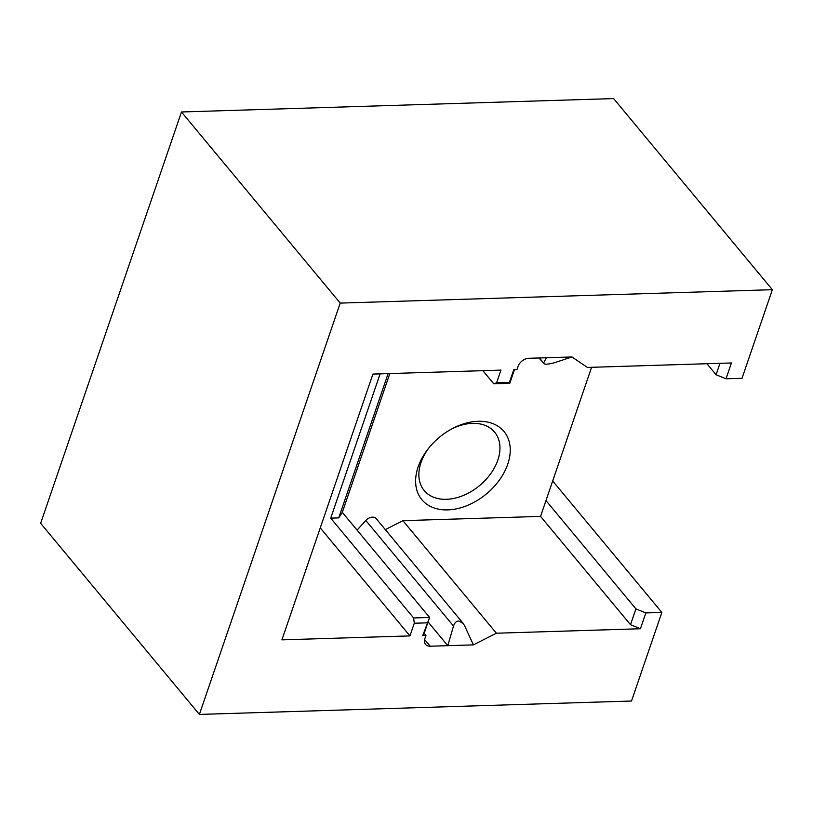 <?xml version="1.0" encoding="UTF-8"?>
<svg xmlns="http://www.w3.org/2000/svg" width="813" height="813" viewBox="0 0 813 813"><rect width="100%" height="100%" fill="white"/><g stroke="black" fill="none" stroke-linecap="round" stroke-linejoin="round"><path stroke-width="1.22" d="M428.075 621.955L447.78 645.674L453.522 626.071C454.558 622.88 456.276 621.173 458.684 620.969L463.115 623.317L464.609 625.725L473.39 644.882L496.387 633.215L640.431 628.744L630.502 624.699L635.918 608.876L645.847 612.931L640.431 628.744M463.115 623.317L376.145 518.592A7.622 5.254 140.3 0 0 372.445 517.139A7.622 5.254 140.3 0 0 365.82 520.472L357.059 530.096M447.77 509.883A53.363 36.798 -39.7 0 1 428.014 449.03A53.363 36.798 -39.7 0 1 453.075 428.217A53.363 36.798 -39.7 0 1 478.105 421.286A53.363 36.798 -39.7 0 1 507.749 464.193A53.363 36.798 -39.7 0 1 447.77 509.883M428.786 448.054A45.741 31.544 140.3 0 0 424.223 490.564A45.741 31.544 140.3 0 0 446.408 499.304A45.741 31.544 140.3 0 0 490.727 473.674A45.741 31.544 140.3 0 0 494.599 432.11A45.741 31.544 140.3 0 0 472.414 423.37A45.741 31.544 140.3 0 0 451.977 428.797M385.291 529.609L402.913 520.666L540.554 516.397L630.502 624.699M540.554 516.397L545.97 500.574L635.918 608.876M538.907 357.974L543.592 363.005C544.029 364.661 547.728 364.549 554.679 362.659L571.966 356.958L587.382 367.435L731.426 362.964L726.009 378.787L742.015 378.289L772.35 289.692L613.612 98.576L181.482 111.981L40.65 523.308L199.388 714.424L631.518 701.019L661.853 612.433L645.847 612.931M591.6 367.303L545.97 500.574M706.934 363.726L716.08 374.732L719.993 363.32M539.405 357.964L543.592 363.005L546.366 357.75L528.755 358.289A9.532 6.575 140.3 0 0 518.044 366.45L516.966 369.62L513.765 369.712L509.426 382.374L509.781 383.309L493.776 383.807L496.621 382.771L509.426 382.374M389.823 373.553L342.314 512.342L338.716 517.891L388.116 373.614M422.76 635.502L429.62 617.453L424.203 633.276L422.76 635.502L425.961 635.4L424.884 638.561A9.532 6.575 140.3 0 0 425.555 644.404A9.532 6.575 140.3 0 0 430.179 646.223L473.39 644.882M402.913 520.666L496.387 633.215M552.677 480.981L661.853 612.433M772.35 289.692L340.22 303.097L199.388 714.424M340.22 303.097L181.482 111.981M726.009 378.787L716.08 374.732M571.966 356.958L546.366 357.75M514.446 369.691L509.781 383.309M425.961 635.4L424.203 633.276M427.099 622.839L414.295 623.236L413.614 617.951L429.62 617.453L342.314 512.342M380.118 373.858L330.718 518.145L338.716 517.891M413.614 617.951L330.718 518.145M493.776 383.807L482.871 370.677M414.295 623.236L409.955 635.898L320.261 527.891M496.621 382.771L500.96 370.108L372.913 374.082L281.918 639.861L409.955 635.898M453.522 626.071L365.82 520.472M424.61 639.526L430.179 646.223"/></g></svg>
